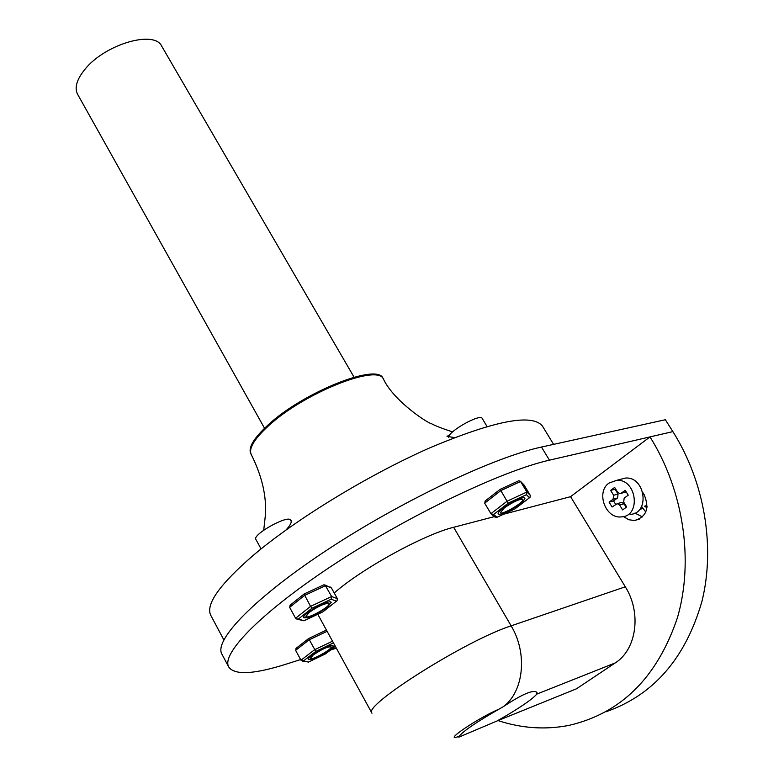 <?xml version="1.0" encoding="UTF-8"?>
<svg xmlns="http://www.w3.org/2000/svg" width="784" height="784" viewBox="0 0 784 784"><rect width="100%" height="100%" fill="white"/><g stroke="black" fill="none" stroke-linecap="round" stroke-linejoin="round"><path stroke-width="1.18" d="M354.064 377.182L161.749 46.246C154.438 29.723 104.762 44.286 84.888 69.394C76.734 79.458 74.294 87.749 77.587 94.247L264.541 428.25M251.292 454.602C248.469 448.654 254.114 439.158 268.216 426.124C303.281 393.254 378.172 363.364 383.494 379.201L383.013 378.378C377.682 362.512 302.791 392.392 267.736 425.271C253.644 438.305 248.009 447.811 250.831 453.769L251.292 454.602C261.964 475.957 266.658 496.135 265.384 515.127L263.728 530.18M289.58 519.469L291.011 520.321C291.913 522.203 290.227 525.437 285.954 530.033M454.563 437.57L447.027 436.404L449.977 434.591M553.592 444.371L542.44 426.084C532.218 413.393 494.949 420.528 430.622 447.497C369.225 474.438 296.626 518.685 253.546 555.111C219.706 584.354 205.437 604.415 210.749 615.283L223.832 639.862M641.91 506.866L645.781 512.05M536.736 694.124C533.296 698.299 523.722 705.13 508.032 714.616L497.076 720.966L458.807 737.176L459.15 736.284C463.55 730.874 476.79 721.858 498.879 709.216L503.553 706.521C522.301 694.085 533.453 689.371 536.981 692.39L536.736 694.124L615.205 662.941C636.677 649.515 641.733 612.725 625.309 586.804L570.585 496.674L649.995 436.904C683.511 490.304 694.144 560.717 677.347 617.968C657.217 677.425 621.144 713.224 569.125 725.357C545.39 729.973 521.693 728.375 498.026 720.574M562.667 694.389L576.436 688.813L615.205 662.941M642.968 492.764L644.134 494.645C649.73 508.248 646.526 516.872 634.511 520.537L628.748 519.723L623.476 516.558M503.553 706.521C523.928 691.223 527.671 653.121 511.139 625.848C466.539 640.009 361.718 706.227 371.969 713.224L317.785 614.264M334.219 592.988C361.747 568.665 424.056 534.443 453.652 527.289L494.361 516.627M503.642 514.206L570.585 496.674M300.625 659.54L286.689 663.979C253.996 674.367 234.681 675.387 228.742 667.017C220.686 653.523 262.973 610.667 336.993 562.481C410.826 514.324 502.279 470.763 549.447 460.159L672.878 431.612C704.385 481.503 715.547 546.605 701.935 601.387C685.539 658.315 653.533 695.124 605.914 711.813M336.16 648.221L330.603 649.995M642.459 516.93L634.942 513.079M228.742 667.017L221.892 654.111C213.571 640.116 255.476 596.82 329.221 548.584C402.77 500.378 494.145 457.16 541.479 447.047L665.361 419.734L672.878 431.612M485.512 500.76L484.679 503.152L500.76 490.637L520.586 481.494L524.026 484.963L520.429 481.268L526.907 492.009L507.062 501.221L500.094 489.353L484.943 501.162M518.743 480.749L500.153 489.363L518.743 480.749L520.429 481.268M490.911 513.687L493.606 514.451L508.336 503.103L507.062 501.221L490.911 513.687L484.679 503.152M508.336 503.103L526.397 494.704L526.907 492.009L530.268 495.361L530.013 497.36L514.833 508.943L497.027 517.254L493.606 514.451M491.529 514.314L494.929 517.097L497.027 517.254M514.872 508.914L496.899 517.352M530.268 495.361L524.026 484.963M504.357 507.924C513.422 501.662 519.586 498.84 522.84 499.457C524.966 501.878 501.495 515.647 500.388 512.628L504.357 507.924M448.428 437.207C449.183 430.769 480.455 413.393 482.199 418.44L487.021 426.476M506.533 512.001C501.789 514.108 499.036 514.735 498.252 513.873C495.635 511.05 523.722 494.557 524.976 498.193C524.006 501.633 517.852 506.239 506.533 512.001M290.403 604.983L289.639 607.365L304.535 595.428L325.595 585.648L331.407 587.922L325.046 585.021L331.632 596.526L310.562 606.375L304.035 594.037L289.962 605.336M330.044 586.991L330.799 587.294M323.841 584.825L304.045 594.007L323.841 584.825L325.046 585.021M295.597 618.262L296.303 618.968L298.361 619.017L312.003 608.208L310.562 606.375L295.597 618.262L289.639 607.365M312.003 608.208L331.191 599.221L331.632 596.526L337.385 598.682L337.061 600.72L322.841 611.853L303.957 620.732L298.361 619.017M297.165 619.233L303.957 620.732M337.385 598.682L331.407 587.922M309.092 612.49C318.578 605.944 325.213 602.984 328.996 603.611C331.113 606.169 306.995 619.615 305.946 616.469L309.092 612.49M261.082 548.908L255.878 539.402C252.066 534.6 288.561 514.363 290.56 520.155L291.256 521.409M327.438 607.12C316.197 614.881 308.298 618.409 303.741 617.684C301.174 614.676 330.025 598.584 331.191 602.377L327.438 607.12M296.499 648.054L295.617 650.338L309.063 639.871L326.899 631.404M308.631 638.539L326.222 630.179L308.631 638.539L315.795 651.416L333.269 642.968M332.338 641.273L314.492 649.799L300.987 660.216L295.617 650.338M302.565 661.098L308.475 662.039L303.486 660.902L315.795 651.416M300.987 660.216L303.486 660.902M325.625 653.778L308.475 662.039M313.159 655.052C321.763 649.221 327.741 646.486 331.083 646.859C332.837 648.907 311.091 661.02 310.288 658.433L313.159 655.052M311.121 659.55L308.308 659.53C306.162 657.119 332.181 642.635 333.063 645.751C334.719 647.486 318.196 657.874 311.121 659.55M615.548 488.863L615.087 489.206L618.066 494.057L613.627 495.263L613.108 499.183L617.557 497.967L613.549 500.907L615.675 504.377M618.066 494.057L617.557 497.967M626.102 491.686L621.173 493.244L625.22 490.265L628.249 495.165L624.182 498.134L623.662 502.074L626.681 506.974L622.623 509.923L619.615 505.033L617.224 503.651L612.088 507.003L609.099 502.132L613.108 499.183M609.099 502.132L613.549 500.907M609.05 483.062C595.713 491.901 605.395 518.91 621.261 516.901C641.577 516.382 636.686 478.446 616.538 480.376L609.05 483.062M613.627 495.263L610.638 490.392L614.656 487.413L617.655 492.293L620.026 493.655L621.173 493.244M620.83 502.652L621.663 502.426L624.054 503.798L626.21 507.307M625.612 492.048L620.869 493.43M610.638 490.392L615.087 489.206M630.081 514.363C650.338 513.834 645.477 476.143 625.397 478.083L620.066 479.465M642.909 508.473L639.666 509.404M576.436 688.813L497.076 720.966M459.15 736.284C440.853 743.281 477.211 718.379 498.879 709.216M625.309 586.804L511.139 625.848L453.652 527.289M541.479 447.047L549.447 460.159M526.397 494.704L529.474 497.732M331.191 599.221L336.444 601.161M325.605 653.817L335.199 646.477L325.497 653.866M619.615 505.033L624.054 503.798M647.094 506.562L645.761 505.778M452.799 438.266L454.279 437.59M383.494 379.201C394.176 401.712 429.044 423.919 431.357 423.644C435.218 425.781 442.303 428.534 452.613 431.906M634.511 520.537L639.568 519.047M514.882 508.943L529.641 497.644M303.839 620.82L322.89 611.863M322.969 611.804L336.63 601.054M308.622 638.568L295.95 648.437M308.386 662.098L325.536 653.866M617.224 503.651L621.663 502.426M616.538 480.376L625.397 478.083M646.967 507.699L644.379 506.17"/></g></svg>
